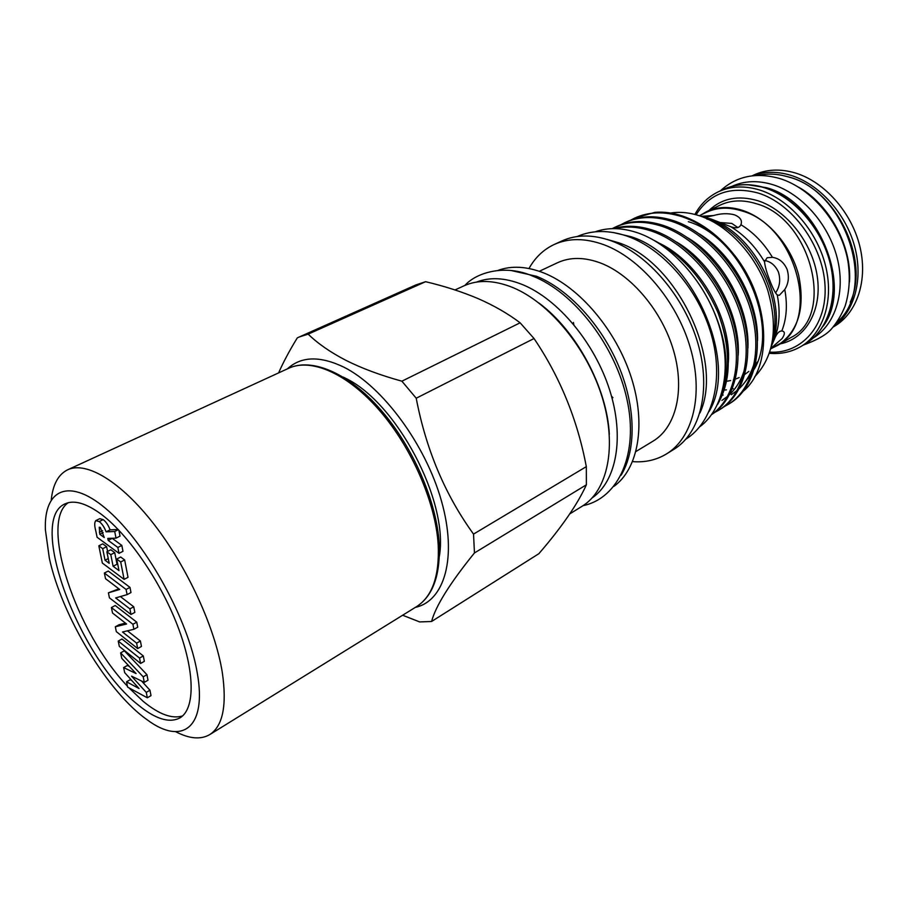<?xml version="1.0" encoding="UTF-8"?>
<svg xmlns="http://www.w3.org/2000/svg" width="908" height="908" viewBox="0 0 908 908"><rect width="100%" height="100%" fill="white"/><g stroke="black" fill="none" stroke-linecap="round" stroke-linejoin="round"><path stroke-width="1.36" d="M99.244 512.793C85.012 502.884 73.627 499.899 65.104 503.849C26.911 519.671 79.541 658.992 137.778 704.619C155.245 719.034 169.308 723.46 179.943 717.888C195.333 708.932 195.197 671.341 177.366 625.306C159.615 579.315 126.53 532.077 99.244 512.793M68.213 502.726C38.93 522.463 76.431 632.717 127.438 686.21M128.925 687.821L143.26 701.419C158.979 714.335 172.077 719.17 182.576 715.924M51.257 499.809C52.902 484.384 58.373 474.373 67.68 469.776C86.283 460.98 120.719 481.331 154.076 524.336C187.411 567.262 215.253 628.132 222.324 672.612C227.045 705.448 222.857 726.105 209.748 734.595C200.77 739.816 189.397 738.84 175.619 731.678M49.338 558.238L45.4 529.886C43.629 488.436 69.995 476.564 108.665 511.068C147.266 545.038 188.66 620.686 197.297 673.214C207.115 728.114 181.963 745.684 147.357 719.942C107.632 692.202 61.926 616.226 49.338 558.238M439.347 556.354C449.029 501.398 396.444 401.926 344.961 377.978L343.201 377.081M720.453 222.573L731.78 223.413L737.829 227.533M476.428 282.116C489.855 276.861 505.2 277.689 522.486 284.59C558 299.027 594.717 342.861 609.699 390.179C624.761 437.531 616.441 481.297 592.164 497.89M613.24 232.505L631.117 236.738C692.464 255.591 739.248 361.622 709.171 411.369M595.16 231.812C608.235 227.17 622.74 227.624 638.653 233.163C672.476 245.16 706.118 283.409 719.147 325.961C732.245 368.534 723.381 409.44 699.75 426.794M635.963 451.503L653.158 441.072C675.813 427.52 685.131 390.746 673.702 351.067C662.352 311.41 631.446 274.693 600.426 262.968C584.309 257.032 569.997 256.964 557.478 262.752L539.295 271.288M632.581 461.627C645.134 462.603 656.473 460.027 666.563 453.886C692.974 437.792 703.927 394.492 690.307 347.73C676.8 301.002 640.14 258.008 603.672 244.638C585.127 238.01 568.635 237.953 554.198 244.49C543.529 249.518 535.118 257.52 529.001 268.507M711.668 414.547C735.48 399.531 744.866 360.692 732.574 319.934C720.146 278.722 686.981 241.687 653.238 230.326C638.971 225.581 625.657 225.014 613.309 228.623M614.512 228.623C626.134 225.888 638.494 226.728 651.592 231.109C684.927 242.379 717.751 278.642 730.531 319.378C743.153 359.625 734.731 398.521 711.804 414.366M654.929 212.358L634.794 218.045C648.8 211.655 664.497 211.189 681.874 216.66C701.509 223.323 719.125 236.296 734.742 255.545C719.442 236.069 702.168 222.937 682.918 216.161C673.203 212.869 663.873 211.609 654.929 212.358M630.708 220.156L634.794 218.045M728.227 404.412L729.726 403.493C754.094 388.84 764.252 350.284 752.414 309.685C740.463 268.666 707.4 231.767 673.509 220.644C656.109 215.117 640.424 215.548 626.441 221.927L624.829 222.664C638.812 216.297 654.509 215.877 671.909 221.416C705.8 232.55 738.885 269.506 750.859 310.547C762.731 351.18 752.584 389.77 728.227 404.412L724.141 406.659M620.697 224.809L624.829 222.664M718.807 410.189L720.328 409.258C744.628 394.651 754.661 355.959 742.665 315.144C730.565 273.91 697.367 236.727 663.442 225.456C646.019 219.849 630.334 220.235 616.373 226.603L614.75 227.352C628.699 220.996 644.396 220.621 661.819 226.228C695.744 237.521 728.965 274.749 741.098 316.018C753.107 356.878 743.107 395.582 718.807 410.189L714.664 412.459M612.14 228.657L614.75 227.352M722.291 395.298L723.154 395.059M744.889 382.211L751.563 373.79M754.253 369.159C780.449 325.45 741.427 237.192 688.343 221.688M734.742 255.545C770.62 300.832 772.697 366.889 743.482 391.019M569.77 513.905L582.176 506.21C607.781 490.638 617.27 446.259 602.186 397.295C587.204 348.366 549.317 302.512 512.782 287.53C494.202 280.084 477.914 279.516 463.931 285.85L454.999 289.947M613.921 486.37C638.199 468.869 646.428 424.706 631.298 377.512C616.26 330.342 579.497 287.076 543.722 272.933C526.731 266.328 511.51 265.476 498.061 270.368M621.083 475.224C636.36 450.391 635.997 407.249 618.586 365.833C601.141 324.428 568.26 289.05 536.583 276.304L511.317 270.561M666.563 453.886L673.884 449.358C700.352 433.218 711.418 390.009 697.923 343.451C684.53 296.905 647.983 254.161 611.538 240.938C592.992 234.366 576.489 234.355 562.029 240.904L554.198 244.49M699.909 413.004C724.323 360.816 676.88 261.141 618.212 242.629L606.748 239.315M754.627 376.854C774.047 356.39 778.394 327.425 767.657 289.97C756.194 255.5 728.511 225.547 700.125 216.002C689.808 212.551 679.99 211.564 670.649 213.039M402.653 615.238L419.666 621.923L431.572 621.492C435.692 606.011 449.982 583.163 474.453 552.949L473.533 534.108C445.158 494.939 426.056 449.653 416.216 398.226L401.892 381.19C380.531 375.288 361.963 368.387 346.186 360.476C330.58 352.406 317.914 343.621 308.164 334.144L425.625 281.696L415.932 284.908L297.325 337.844C289.595 350.409 283.353 362.088 278.608 372.893M425.625 281.696C444.591 286.19 462.081 291.831 478.107 298.619C493.804 305.463 507.81 313.521 520.125 322.805L401.892 381.19M415.342 607.384C444.67 601.005 457.473 557.228 441.424 500.876C425.591 444.591 382.79 386.66 343.939 367.195C319.991 355.675 301.15 356.22 287.405 368.852M308.164 334.144L298.982 337.061M747.295 184.664L766.397 187.684C818.744 201.372 853.191 286.678 823.181 326.142M731.996 186.333C744.254 180.76 757.817 180.193 772.708 184.63C801.412 193.438 828.459 223.788 837.142 257.758C845.881 291.729 835.417 324.542 813.33 337.958M758.101 175.38C767.737 173.258 777.861 173.791 788.496 176.969C846.177 191.316 877.559 288.665 836.892 322.283M764.536 261.822C765.035 266.657 766.795 272.843 769.791 280.379C772.572 287.893 775.069 292.773 777.271 295.021L779.359 295.282L784.762 289.516C788.587 283.489 789.347 276.724 787.043 269.245C783.808 262.185 778.939 258.224 772.447 257.35L767.124 257.724L764.536 261.822C755.479 246.613 744.197 234.888 730.702 226.659C736.025 228.634 739.43 227.976 740.917 224.707C742.494 220.542 740.338 217.25 734.436 214.81C727.955 213.13 721.031 213.369 713.677 215.525L705.312 217.318M764.65 260.483C770.847 261.618 775.455 265.499 778.451 272.116C780.744 279.902 779.768 286.837 775.534 292.932M770.926 348.32L782.06 338.593C784.864 334.439 785.08 331.953 782.719 331.148L781.799 331C779.575 330.875 777.452 332.816 775.421 336.823L771.925 344.915M703.03 216.921L710.907 218.976L730.702 226.659M769.791 352.134C801.673 354.086 827.29 325.484 825.02 285.498C823.068 245.591 792.389 203.528 758.169 193.029C730.702 185.777 710.011 193.018 696.107 214.765M694.904 214.447C700.499 204.209 708.297 196.661 718.285 191.815C730.724 186.038 744.56 185.448 759.78 190.044C788.927 199.136 816.496 230.257 825.349 264.932C834.282 299.629 823.647 332.941 801.208 346.334C791.64 351.986 781.028 354.313 769.394 353.314M833.238 327.005L834.747 326.086C857.277 312.636 868.23 279.755 859.694 245.773C851.25 211.814 824.124 181.543 795.147 172.917C780.017 168.548 766.193 169.263 753.708 175.074L752.142 175.811M726.525 381.326L730.634 380.543M733.403 379.794L734.027 379.589M735.48 379.101L739.169 377.58M742.177 376.037L743.289 375.39M744.844 374.402L748.862 371.406M752.641 367.854L753.583 366.832M755.388 364.698L757.488 361.861M699.33 215.741L706.322 212.37C717.036 207.296 728.976 206.842 742.154 211.008C797.111 225.922 821.558 323.691 777.464 344.938L770.767 348.91M700.794 215.026L706.447 211.723C717.229 206.627 729.249 206.173 742.506 210.361C767.487 218.476 791.061 245.489 798.688 275.362C805.294 307.914 798.427 331.193 778.065 345.188L772.163 348.082M740.917 224.707L740.917 224.707C753.481 232.403 763.991 243.287 772.447 257.35M798.654 187.207C829.583 204.595 852.101 246.579 849.468 281.968M724.221 390.065L726.445 389.861M732.257 388.862L733.176 388.635M717.49 404.593C731.644 380.35 731.825 349.739 718.024 312.761C703.337 279.074 682.033 254.944 654.112 240.382M612.923 397.647L611.515 396.24M573.822 324.599L573.425 322.465M660.116 243.594C699.966 262.911 731.757 319.241 728.341 362.587M676.539 242.039C713.12 263.229 740.712 314.747 738.204 355.278M688.048 237.964C723.381 259.098 749.792 308.459 747.931 348.002M744.923 368.183C741.825 378.988 736.706 387.773 729.589 394.56M727.592 396.342L721.939 400.405M699.455 233.98C733.494 255.023 758.759 302.25 757.522 340.75M754.661 361.622C751.597 372.643 746.467 381.632 739.282 388.579M737.273 390.395L731.303 394.719M712.678 308.629C726.025 338.468 729.34 365.629 722.609 390.122M416.216 398.226L534.029 338.525L520.125 322.805M474.453 552.949L586.386 484.804L586.33 466.633L473.533 534.108M534.029 338.525C559.975 376.899 577.409 419.598 586.33 466.633M586.386 484.804C577.59 504.19 561.746 527.151 538.864 553.698L431.572 621.492M720.646 396.807C730.645 372.904 729.782 344.892 718.024 312.761M538.887 303C576.432 330.66 607.043 387.727 609.325 434.308M95.794 520.625L99.165 521.567C102.002 523.689 104.318 527.105 106.1 531.838L114.714 531.498L116.02 538.138L107.791 538.399L108.188 540.396L117.847 547.445L119.005 553.335L97.088 537.264L95.692 530.454C94.375 525.584 94.409 522.316 95.794 520.625L99.789 518.672L103.16 519.614C106.009 521.714 108.324 525.13 110.095 529.852L118.222 529.512M118.88 530.204L120.026 536.129L116.02 538.138M112.138 538.262L121.831 545.424L122.977 551.315L119.005 553.335M126.541 681.795L139.049 688.525L124.668 672.635L123.636 667.573L136.075 673.566L121.751 658.334L120.639 652.875L143.214 676.835L144.293 682.351L131.547 676.154L146.267 692.384L147.323 697.787L127.619 687.106L126.541 681.795L130.207 679.706L131.876 680.603M123.636 667.573L127.336 665.485L129.424 666.483M120.639 652.875L124.362 650.798L146.948 674.689L148.015 680.217L144.293 682.351M141.614 681.045L149.968 690.228L151.012 695.641L147.323 697.787M121.978 639.005L143.305 655.951L144.349 661.319L140.592 663.453L119.323 646.394L118.233 641.059L121.978 639.005M115.327 626.781L126.575 624L112.524 613.025L111.4 607.543L132.909 624.261L133.896 629.289L122.501 631.991L136.609 643.125L137.675 648.573L116.315 631.639L115.327 626.781L119.096 624.727L125.474 623.149M111.4 607.543L115.214 605.511L136.745 622.173L137.721 627.19L133.896 629.289M127.426 630.822L140.4 641.014L141.455 646.451L137.675 648.573M108.404 592.833L119.708 589.462L105.521 578.68L104.375 573.039L126.076 589.451L127.097 594.626L115.645 597.929L129.889 608.871L130.99 614.478L109.425 597.839L108.404 592.833L118.88 588.827M104.375 573.039L108.256 571.041L129.992 587.397L130.99 592.561L127.097 594.626M120.378 596.567L133.76 606.794L134.838 612.401L130.99 614.478M98.824 545.81L102.695 548.67L105.033 560.213L109.198 563.323L106.872 551.758L110.787 554.652L113.103 566.24L119.005 570.644L116.712 559.033L120.696 561.973L124.101 579.372L102.343 563.051L98.824 545.81L102.763 543.847L106.633 546.695L107.587 551.394M106.872 551.758L110.821 549.76L114.737 552.654L117.03 564.22L117.858 564.844M116.712 559.033L120.673 557.013L124.657 559.941L128.028 577.329L124.101 579.372M146.267 692.384L149.968 690.228M143.214 676.835L146.948 674.689M118.233 641.059L139.537 658.073L143.305 655.951M139.537 658.073L140.592 663.453M136.609 643.125L140.4 641.014M132.909 624.261L136.745 622.173M129.889 608.871L133.76 606.794M126.076 589.451L129.992 587.397M120.696 561.973L124.657 559.941M113.103 566.24L117.03 564.22M110.787 554.652L114.737 552.654M105.033 560.213L108.245 558.579M102.695 548.67L106.633 546.695M104.25 537.525L100.311 527.457L99.256 527.185L99.778 534.256L104.25 537.525M117.847 547.445L121.831 545.424M108.188 540.396L112.161 538.399M114.714 531.498L118.369 529.67M106.1 531.838L110.095 529.852M99.165 521.567L103.16 519.614M99.778 534.256L103.172 532.576M438.201 544.721C435.624 502.68 411.891 447.86 379.726 410.688C347.548 373.46 311.115 357.775 288.676 368.273C312.068 357.411 348.854 373.165 380.951 410.087C413.061 447.008 436.691 501.454 439.177 543.586C440.516 574.957 432.98 595.977 416.568 606.623C432.356 596.477 439.563 575.842 438.201 544.721M805.668 343.644C828.119 330.24 838.799 296.984 829.923 262.378C821.127 227.794 793.615 196.786 764.491 187.763C749.282 183.189 735.446 183.802 723.006 189.59C735.594 183.745 749.543 183.11 764.854 187.695C794.069 196.73 821.513 227.692 830.264 262.23C839.071 296.768 828.323 330.115 805.668 343.644L801.208 346.334M752.619 175.755C764.241 171.396 776.851 171.203 790.448 175.199C818.687 183.688 845.314 212.71 854.462 245.807C863.667 278.926 854.507 311.784 833.544 326.63M850.251 302.16C870.341 260.085 836.018 189.239 789.393 177.151L782.253 175.38M708.864 210.565C721.815 198.284 738.102 194.993 757.715 200.679C786.26 209.657 812.433 242.674 817.268 276.497C822.262 310.354 805.668 338.763 780.347 343.837M778.065 345.188L791.05 337.481C835.508 315.984 811.332 218.329 756.114 203.664C742.869 199.567 730.861 200.066 720.055 205.174L706.447 211.723M701.907 216.626L711.418 219.509C752.346 233.594 785.193 294.816 774.32 336.72L771.448 346.277M750.451 372.972L752.233 371.747L750.439 372.972M773.083 337.072C783.547 293.738 748.453 231.449 706.662 218.93M774.218 339.513L777.339 329.49C779.7 318.821 779.677 307.324 777.271 295.021M784.762 289.516C787.611 304.997 786.623 318.821 781.799 331M701.01 216.308L713.677 215.525M99.381 532.258L102.57 530.681M67.68 469.776L288.676 368.273M464.885 285.43C476.643 272.23 505.37 264.046 532.633 276.077C574.548 292.489 615.703 346.232 627.087 399.94C638.789 453.557 618.836 498.22 583.015 505.677M685.88 439.166C713.098 422.05 724.085 379.283 711.327 334.598C698.638 289.879 663.68 249.098 627.485 236.262C609.007 229.872 592.243 229.962 577.182 236.523M803.217 345.119C816.837 340.148 826.166 334.859 831.206 329.252C836.949 322.578 841.58 314.86 845.087 306.121C849.479 292.206 850.41 277.133 847.879 260.925C841.114 223.277 811.797 188.115 779.314 178.399C755.989 172.032 736.365 176.163 720.441 190.793M713.586 219.929L702.1 216.706M775.421 336.823L777.339 329.49L771.494 346.061M718.285 191.815L723.006 189.59M209.748 734.595L416.568 606.623"/></g></svg>
